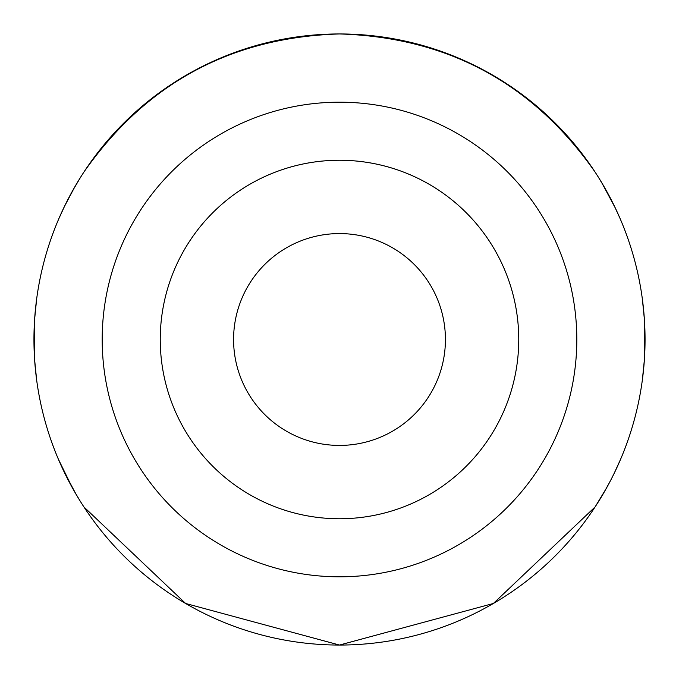 <?xml version="1.0" encoding="UTF-8"?>
<svg xmlns="http://www.w3.org/2000/svg" width="679" height="679" viewBox="0 0 679 679"><rect width="100%" height="100%" fill="white"/><g stroke="black" fill="none" stroke-linecap="round" stroke-linejoin="round"><path stroke-width="1.02" d="M445.424 339.5A105.924 105.924 0 0 0 286.538 247.767A105.924 105.924 0 0 0 286.538 431.233A105.924 105.924 0 0 0 445.424 339.5M83.899 172.076C146.019 83.322 231.216 37.277 339.5 33.95C231.216 37.277 146.019 83.322 83.899 172.076A305.55 305.55 0 0 0 34.629 319.13L36.674 298.76L34.629 319.13L34.629 359.87L36.674 380.24L34.629 359.87A305.55 305.55 0 0 0 36.615 379.765M83.899 506.924L185.613 603.47L339.5 645.05L493.387 603.47L595.101 506.924L606.44 488.167L598.555 501.526A305.55 305.55 0 0 1 595.101 506.924L493.387 603.47L339.5 645.05A305.55 305.55 0 0 0 645.05 339.5A305.55 305.55 0 0 0 339.5 33.95A305.55 305.55 0 0 0 33.95 339.5A305.55 305.55 0 0 0 339.5 645.05L185.613 603.47L83.899 506.924A305.55 305.55 0 0 1 80.445 501.526L74.656 491.876M76.116 494.388L63.546 470.691L74.834 492.19M57.622 457.425L57.418 456.925A305.55 305.55 0 0 1 36.674 380.24M58.318 459.072L72.602 488.26M604.344 491.876L610.591 480.469M619.613 461.55L621.582 456.925A305.55 305.55 0 0 0 644.371 359.87L644.371 319.13L642.326 298.76L644.371 319.13A305.55 305.55 0 0 0 642.716 301.824M620.682 459.072L614.164 473.365M611.524 478.653L614.775 472.109M606.44 488.167L598.555 501.526M63.86 471.345L63.546 470.691M59.506 461.839L57.647 457.502M642.326 380.24L644.371 359.87L642.326 380.24M601.823 182.821L615.344 208.088M621.557 222.008L621.327 221.447M620.844 220.302L620.479 219.444M620.139 218.655L614.724 206.789M604.437 187.285L598.343 177.134M339.5 33.95C447.784 37.277 532.981 83.322 595.101 172.076C532.981 83.322 447.784 37.277 339.5 33.95M74.563 187.285L64.276 206.789M59.489 217.212L57.537 221.778M58.156 220.302L58.521 219.444M58.861 218.655L64.87 205.567M72.551 190.841L80.657 177.134M606.305 190.578L613.468 204.218M339.5 576.811A237.311 237.311 0 0 0 545.016 220.845A237.311 237.311 0 0 0 133.984 220.845A237.311 237.311 0 0 0 339.5 576.811M339.5 518.756A179.256 179.256 0 0 0 494.736 249.872A179.256 179.256 0 0 0 184.264 249.872A179.256 179.256 0 0 0 339.5 518.756M595.101 172.076A305.55 305.55 0 0 1 642.326 298.76M443.659 485.392A179.256 179.256 0 0 1 175.343 411.499A179.256 179.256 0 0 1 302.715 164.055A179.256 179.256 0 0 1 518.756 339.5"/></g></svg>
